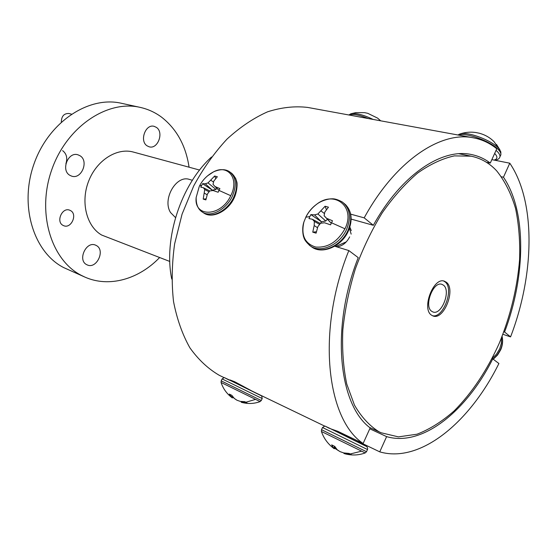 <?xml version="1.0" encoding="UTF-8"?>
<svg xmlns="http://www.w3.org/2000/svg" width="557" height="557" viewBox="0 0 557 557"><rect width="100%" height="100%" fill="white"/><g stroke="black" fill="none" stroke-linecap="round" stroke-linejoin="round"><path stroke-width="0.84" d="M192.374 180.266L189.477 179.445C176.249 174.599 161.976 199.42 170.588 212.593L175.518 217.592M171.737 279.043C163.354 238.737 180.997 184.625 211.528 156.997M189.067 167.197C185.85 145.697 176.701 129.036 161.627 117.207C155.173 112.41 148.016 109.13 140.155 107.376C107.48 99.661 66.812 126.55 51.808 169.613C36.497 212.565 51.084 259.994 81.231 275.318L84.831 277.066C109.151 287.927 138.846 279.175 159.601 257.564M84.831 277.066L63.7 267.597C33.699 252.37 19.042 205.846 34.019 163.883C48.703 121.809 88.904 95.623 121.419 103.282L140.155 107.376M147.076 145.83L149.165 146.804C157.763 149.582 164.183 132.427 156.44 127.407L154.115 126.328C145.516 123.703 139.257 141.018 147.076 145.83M62.6 150.62C66.582 153.732 67.682 158.104 65.9 163.737M69.862 175.316L71.533 176.089C81.392 179.841 89.204 161.036 80.006 155.737L78.022 154.832C68.163 151.288 60.588 170.261 69.862 175.316M62.976 225.355L63.707 225.703C71.157 229.024 77.806 214.375 70.572 210.609L69.674 210.184C62.224 206.974 55.693 221.728 62.976 225.355M86.662 264.645L87.233 264.916C96.591 269.435 105.642 250.184 96.375 245.533L95.546 245.136C86.182 240.784 77.305 260.21 86.662 264.645M71.4 114.115L68.908 113.496C64.013 113.356 61.486 116.19 61.319 122.011M199.601 170.059L133.422 152.075C116.998 147.396 96.556 160.27 88.563 181.338C80.396 202.344 86.655 226.553 101.701 235.061L169.801 261.463M207.51 175.866L213.568 171.828C228.154 163.939 239.573 178.867 230.751 195.702C221.004 217.07 193.759 217.738 196.161 197.463L199.253 186.511M219.012 190.417L218.128 192.249L213.032 190.501L209.704 190.967L207.406 194.038L205.888 199.907L203.208 199.1L204.732 189.526L203.354 187.695L200.819 187.236L201.655 185.425L202.588 183.678L205.296 183.775L208.026 182.891L214.647 176.012L217.355 176.757L213.832 181.06L213.004 184.297L214.995 186.532L219.918 188.621L219.012 190.417L230.751 195.702M214.995 186.532L219.033 190.376M214.647 176.012L215.761 178.553M210.873 180.238L213.533 182.111M208.026 182.891L215.942 189.436L216.903 188.35M205.296 183.775L212.321 190.181L215.942 189.436M212.092 190.612L212.321 190.181L202.588 183.678M203.354 187.695L209.787 190.954M204.732 189.526L209.035 191.81M204.461 193.168L207.155 194.832M203.208 199.1L206.097 198.884M305.689 217.404C308.334 211.98 312.087 207.531 316.933 204.05L316.933 204.05C335.049 190.007 355.923 207.183 344.95 228.781C337.521 241.891 327.774 247.983 315.701 247.043C304.797 243.646 300.871 235.277 303.92 221.951L305.842 217.237L309.859 216.548L310.869 214.591L314.531 214.877L317.887 213.985L325.086 206.25L328.456 207.176L324.801 212.064L324.104 215.747L326.632 218.323L332.48 220.76L330.552 224.84L324.515 222.779L320.547 223.232L317.866 226.629L316.098 233.16L312.749 232.158L314.19 225.543L314.343 221.428L312.428 219.284L308.961 218.581L309.859 216.548M351.272 230.612L349.859 227.103M335.648 246.5L346.259 241.891M351.154 234.121L349.455 228.314M326.632 218.323L331.283 223.266M324.104 215.747L331.262 223.315M325.086 206.25L326.416 209.731M321.104 211.033L324.48 213.575M317.887 213.985L325.768 221.011L327.391 219.235M314.531 214.877L321.389 221.749L325.768 221.011M320.679 223.218L321.389 221.749L310.869 214.591M312.428 219.284L320.324 223.489M314.343 221.428L319.607 224.367M314.19 225.543L317.518 227.722M312.749 232.158L316.411 231.768M373.099 119.428C363.463 114.812 356.139 112.918 351.133 113.725L350.374 113.99M380.709 120.82L377.59 118.119L367.773 113.322L364.605 112.646L355.846 112.625L351.133 113.725L348.849 114.979M229.463 380.222C223.176 377.068 223.719 377.263 231.092 380.793L257.035 393.507M221.185 380.87L221.08 382.478L260.098 401.597C254.096 403.818 247.914 404.069 241.536 402.349M232.199 397.823L229.296 394.084L231.823 395.338L234.337 398.478L237.038 400.267L240.276 401.388L244.746 401.674L246.932 402.725L241.216 402.258L241.313 401.541M236.001 399.641L232.805 397.245M240.882 385.541L243.047 386.147M237.463 383.884L236.607 382.701M231.566 397.099L232.241 395.971M232.366 397.942L232.979 396.967M242.671 402.537L242.998 401.674M494.094 160.082C497.54 159.051 497.812 156.914 494.901 153.669L494.665 153.419M500.868 154.714L500.827 151.859L498.793 148.503C492.144 140.489 467.769 131.32 460.235 133.889L459.086 134.307M498.793 148.503L494.08 141.694C490 137.614 485.084 134.794 479.326 133.241L475.901 132.531C470.54 131.758 465.318 132.211 460.235 133.889L457.917 134.982M329.305 428.319C323.366 425.318 325.01 426.035 334.249 430.464L362.997 444.549M321.521 429.691L322.517 427.525L367.488 449.527L366.506 451.699L321.521 429.691L321.424 431.487L365.204 452.925C358.736 455.313 352.024 455.619 345.055 453.844M333.706 448.35L331.652 444.876L334.75 446.415L337.159 449.701L340.007 451.616L343.732 452.925L349.072 453.426L351.188 454.449L346.064 454.039L343.941 453.495L344.108 452.994M338.788 450.864L334.639 448.211M344.31 435.344L348.738 436.57M339.15 432.838L338.552 431.675L338.238 432.392M333.768 448.016L334.715 446.401M334.297 448.768L335.23 447.215M334.966 448.51L335.391 447.459M346.064 454.039L346.329 453.307M431.459 315.123L433.04 315.965C443.845 320.56 456.162 289.187 446.317 282.239L444.375 281.188C433.541 276.718 421.308 308.759 431.459 315.123M432.385 315.694C443.261 318.799 454.491 288.505 444.973 281.828L443.685 281.02M431.654 311.279L432.942 311.962C441.534 315.603 451.302 290.657 443.456 285.184L441.938 284.362C433.325 280.798 423.605 306.176 431.654 311.279M250.88 390.45L234.636 381.719L229.95 379.93L230.361 380.445M336.95 246.904C342.43 246.041 346.67 242.692 349.671 236.85M496.67 170.846C489.492 163.124 480.99 158.244 471.173 156.19L454.38 155.876C442.418 158.487 430.164 164.218 417.632 173.06C405.176 183.657 393.374 196.913 382.22 212.837C371.714 230.034 362.767 248.707 355.373 268.85C349.086 289.403 344.901 309.796 342.82 330.043C342.012 349.719 343.328 367.724 346.76 384.052L354.475 405.134C361.263 416.831 369.375 425.666 378.795 431.64L381.009 432.74L398.429 436.876L417.026 434.209C429.698 429.301 442.084 421.524 454.178 410.878C472.058 392.817 487.069 370.328 499.197 343.418C510.442 315.965 517.23 288.08 519.584 259.771C520.189 241.473 518.852 224.374 515.566 208.478C511.159 193.585 504.858 181.039 496.67 170.846M503.876 331.784L504.579 332.021C525.731 276.223 526.783 211.479 503.465 177.21L501.565 176.813M369.778 428.799L386.614 436.618C422.352 447.167 466.543 411.157 492.764 358.889L492.04 358.631M224.241 377.709L219.374 375.362C208.207 368.873 198.369 359.676 189.867 347.777C182.362 334.423 176.917 318.994 173.526 301.504C171.479 283.116 171.841 263.9 174.626 243.869L182.076 214.153L193.752 185.857C203.423 168.13 214.542 152.514 227.096 139.02C240.199 127.045 253.714 117.973 267.652 111.79C281.522 107.362 294.855 105.907 307.652 107.424L473.353 137.816C482.049 139.466 489.854 143.121 496.774 148.775L490.292 163.069C484.611 158.78 478.31 155.925 471.389 154.526C441.973 147.89 401.256 174.731 373.343 225.3L351.154 219.103M334.722 246.215L348.835 250.573C316.432 330.315 326.318 419.031 363.122 443.483L337.73 431.278L331.297 429.05M473.353 137.816C440.622 130.86 395.192 161.05 364.187 217.857L350.687 214.146M386.614 436.618L379.749 451.859C420.34 463.723 469.983 422.255 498.898 363.505L492.764 358.889M504.579 332.021L510.567 336.888C534.504 274.692 536.092 201.913 509.78 163.194L503.465 177.21M364.187 217.857L373.343 225.3M509.78 163.194L491.845 159.636M502.922 334.304L510.567 336.888M357.524 441.165L379.749 451.859M363.122 443.483L370.182 427.908C338.468 404.681 330.552 327.405 358.228 257.64L348.835 250.573M486.421 162.296L490.292 163.069M230.542 172.461L231.169 172.921C237.567 178.191 238.375 186.393 233.592 197.533C227.402 210.769 211.952 218.678 203.89 213.087L203.291 212.69M201.655 185.425L199.531 185.947C202.588 179.925 207.267 175.218 213.568 171.828C220.245 168.945 225.648 168.966 229.776 171.897C236.175 177.161 236.976 185.377 232.178 196.53C225.982 209.78 210.518 217.717 202.456 212.126L203.89 213.087C212.259 219.026 228.05 211.235 234.093 198.132M343.885 203.235C351.411 209.592 352.727 218.762 347.833 230.744C341.065 245.992 322.037 254.403 311.92 247.085L310.834 246.305M303.92 221.944L305.842 217.237C308.341 212.126 312.031 207.733 316.933 204.05C322.649 199.747 330.719 198.591 331.624 198.87C334.291 198.494 337.918 199.58 342.52 202.128C350.061 208.485 351.376 217.669 346.468 229.679C339.686 244.955 320.63 253.393 310.514 246.069L309.26 245.15M344.95 228.781L331.512 222.779M368.254 118.537C359.119 114.839 352.748 113.677 349.142 115.034M222.118 378.927L262.201 398.547L261.282 400.497M262.208 398.534L261.672 395.957L227.541 379.094C223.253 377.535 225.592 376.873 222.125 378.92L221.192 380.863L261.282 400.504L260.105 401.59M255.6 399.369L245.839 402.251M495.326 160.325C497.693 159.622 499.093 158.759 499.511 157.735C500.52 156.357 499.949 154.456 497.798 152.026L496.064 150.327M499.956 156.74L500.409 155.737C501.425 154.352 500.861 152.444 498.717 150.007C491.72 141.575 465.784 132.023 458.599 135.107M492.144 358.429L496.517 354.127L499.671 348.891L501.293 343.453L501.481 337.953M493.022 359.084L497.387 354.788L500.534 349.559C502.386 345.229 502.887 340.905 502.017 336.602M361.632 451.149L350.13 454.004M232.025 173.561L235.632 178.303L236.774 181.826C237.428 183.156 237.219 191.643 234.114 198.09M202.456 212.126C198.125 209.488 196.022 204.6 196.161 197.463M345.451 204.53C351.899 211.409 352.832 220.307 348.25 231.246M303.92 221.951C301.588 228.739 303.307 236.76 303.837 237.317C304.345 239.788 306.573 242.706 310.514 246.069L311.92 247.085C322.252 254.716 341.615 246.396 348.216 231.315M236.523 382.659L236.224 383.279M221.08 382.478C223.127 388.744 226.873 393.89 232.325 397.914M496.503 144.437L500.082 150.188M493.244 359.251L497.596 354.983L500.708 349.824M502.094 336.421C503.089 340.828 502.63 345.284 500.729 349.782M322.517 427.525C326.117 425.263 323.826 426.008 328.331 427.637L366.868 446.644C367.606 447.772 367.815 448.726 367.495 449.506M338.468 431.884L338.224 431.522M366.499 451.706L365.211 452.918M321.424 431.487C323.791 438.429 328.024 444.152 334.13 448.657M458.905 153.746L471.173 156.19M324.891 426.196L257.431 393.702M369.66 427.477L381.009 432.74"/></g></svg>
